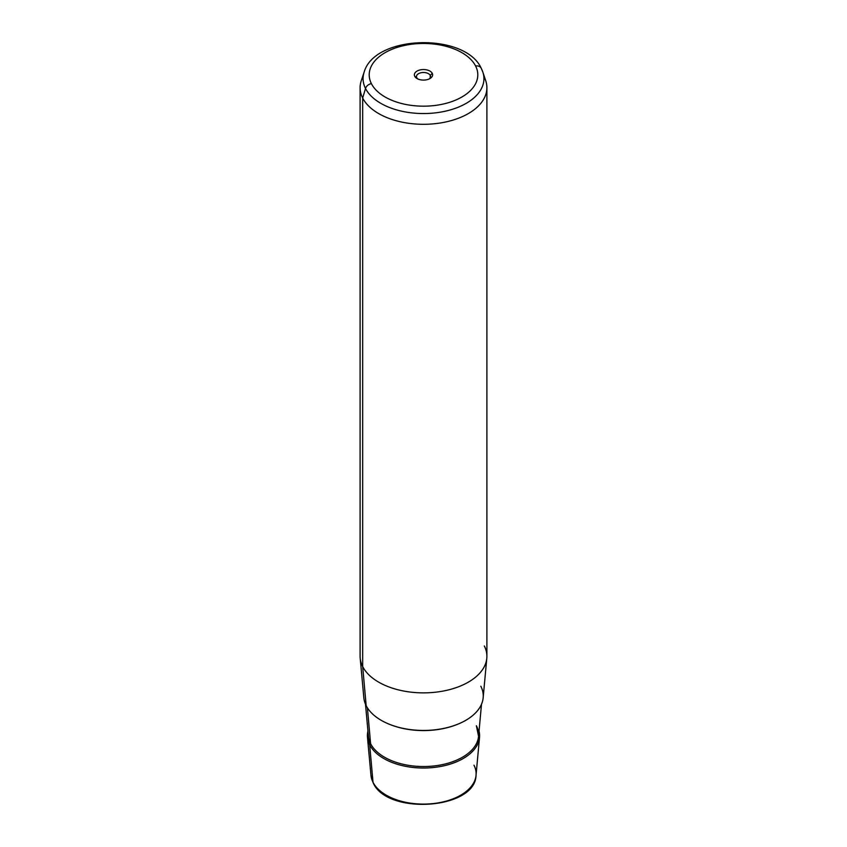 <?xml version="1.0" encoding="UTF-8"?>
<svg xmlns="http://www.w3.org/2000/svg" width="847" height="847" viewBox="0 0 847 847"><rect width="100%" height="100%" fill="white"/><g stroke="black" fill="none" stroke-linecap="round" stroke-linejoin="round"><path stroke-width="1.27" d="M430.234 75.404L430.234 77.691L430.234 75.404L432.266 73.34A9.137 5.273 180 0 1 429.958 78.549A9.137 5.273 180 0 1 417.042 78.549A9.137 5.273 180 0 1 414.734 76.304L416.766 77.691A7.02 4.055 180 0 1 416.48 76.548A7.02 4.055 180 0 1 422.505 72.535A7.02 4.055 180 0 1 430.234 75.404A7.02 4.055 0 0 0 421.52 72.662A7.02 4.055 0 0 0 416.766 77.691A7.02 4.055 0 0 0 417.889 78.983A7.02 4.055 180 0 1 416.766 77.691L414.734 76.304A9.137 5.273 180 0 1 420.927 69.761A9.137 5.273 180 0 1 432.266 73.34L430.234 75.404A7.02 4.055 180 0 1 430.52 76.548A7.02 4.055 180 0 1 429.111 78.983A7.02 4.055 0 0 0 430.234 75.404M486.803 658.204L483.161 697.78A59.745 34.494 180 0 1 430.424 730.209A59.745 34.494 180 0 1 366.169 705.657L362.675 666.568A63.398 36.601 0 0 0 430.848 692.624A63.398 36.601 0 0 0 486.803 658.204A63.398 36.601 0 0 0 484.325 645.965M360.197 658.204A63.398 36.601 0 0 0 362.675 666.568L366.169 705.657A59.745 34.494 180 0 1 363.839 697.78L360.197 658.204M486.898 87.696L486.898 656.266A63.398 36.601 180 0 1 432.521 692.497A63.398 36.601 180 0 1 362.675 666.568L362.675 98.008A63.398 36.601 0 0 0 432.521 123.927A63.398 36.601 0 0 0 486.898 87.696A63.398 36.601 0 0 0 484.325 77.395M363.204 76.41A63.398 36.601 0 0 0 360.102 87.696A63.398 36.601 0 0 0 362.675 98.008L362.675 666.568A63.398 36.601 180 0 1 360.102 656.266L360.102 87.696M367.471 737.356A56.103 32.387 0 0 0 369.663 744.757A56.103 32.387 180 0 1 367.958 731.067A56.103 32.387 0 0 0 367.471 737.356L370.965 775.333L373.156 782.755C386.846 815.312 475.411 809.637 476.035 775.333A52.609 30.376 180 0 1 429.598 803.888A52.609 30.376 180 0 1 373.019 782.268L369.663 744.757A56.103 32.387 0 0 0 430.001 767.806A56.103 32.387 0 0 0 479.529 737.356A56.103 32.387 0 0 0 479.042 731.067A56.103 32.387 180 0 1 435.39 767.287A56.103 32.387 180 0 1 369.663 744.757L373.019 782.268A52.609 30.376 180 0 1 370.965 775.333A52.609 30.376 0 0 0 373.019 782.268A2.118 1.652 153.1 0 0 373.156 782.755A2.118 1.652 -26.9 0 1 373.019 782.268A52.609 30.376 0 0 0 429.598 803.888A52.609 30.376 0 0 0 476.035 775.333A52.609 30.376 0 0 0 473.981 765.169M365.523 88.48A60.423 34.886 0 0 0 437.751 112.566A60.423 34.886 0 0 0 482.832 72.048A60.423 34.886 0 0 0 481.477 68.84A6.342 4.966 153.1 0 0 481.255 68.3A6.342 4.966 153.1 0 0 475.601 65.992A54.303 31.35 180 0 1 438.788 104.912A54.303 31.35 180 0 1 371.399 83.652A54.303 31.35 180 0 1 408.212 44.743A54.303 31.35 180 0 1 475.601 65.992A54.303 31.35 0 0 0 408.212 44.743A54.303 31.35 0 0 0 371.399 83.652A6.342 4.966 153.1 0 0 365.523 88.48L362.675 98.008L365.523 88.48A60.423 34.886 180 0 1 364.168 72.048A60.423 34.886 0 0 0 365.523 88.48A6.342 4.966 -26.9 0 1 371.399 83.652A54.303 31.35 0 0 0 438.788 104.912A54.303 31.35 0 0 0 475.601 65.992A6.342 4.966 -26.9 0 1 481.255 68.3C465.183 32.482 374.755 34.642 364.168 72.048L361.256 80.772A63.398 36.601 180 0 0 362.675 98.008A63.398 36.601 180 0 0 438.45 123.27A63.398 36.601 180 0 0 485.744 80.772L482.832 72.048A60.423 34.886 180 0 1 437.751 112.566A60.423 34.886 180 0 1 365.523 88.48M432.266 73.34A9.137 5.273 0 0 0 420.927 69.761A9.137 5.273 0 0 0 414.734 76.304A9.137 5.273 0 0 0 426.073 79.883A9.137 5.273 0 0 0 432.266 73.34M366.169 705.657A59.745 34.494 0 0 0 440.324 729.055A59.745 34.494 0 0 0 480.831 686.239M457.422 724.344A58.612 33.838 180 0 1 389.578 724.344A58.612 33.838 0 0 0 457.422 724.344M370.605 743.666A55.129 31.826 180 0 1 368.445 736.392A55.129 31.826 0 0 0 370.605 743.666L367.397 707.806L370.605 743.666A1.059 0.826 -26.9 0 1 369.663 744.757A1.059 0.826 153.1 0 0 370.605 743.666A55.129 31.826 0 0 0 429.895 766.323A55.129 31.826 0 0 0 478.555 736.392A55.129 31.826 180 0 1 429.895 766.323A55.129 31.826 180 0 1 370.605 743.666M476.469 726.123A1.059 0.826 -26.9 0 1 476.395 725.752A1.059 0.826 153.1 0 0 476.469 726.123L478.555 736.392A55.129 31.826 0 0 0 476.395 725.752M476.035 775.333L479.529 737.356M482.832 72.048L481.255 68.3M368.445 736.392L365.491 704.206M478.555 736.392L481.509 704.206"/></g></svg>
